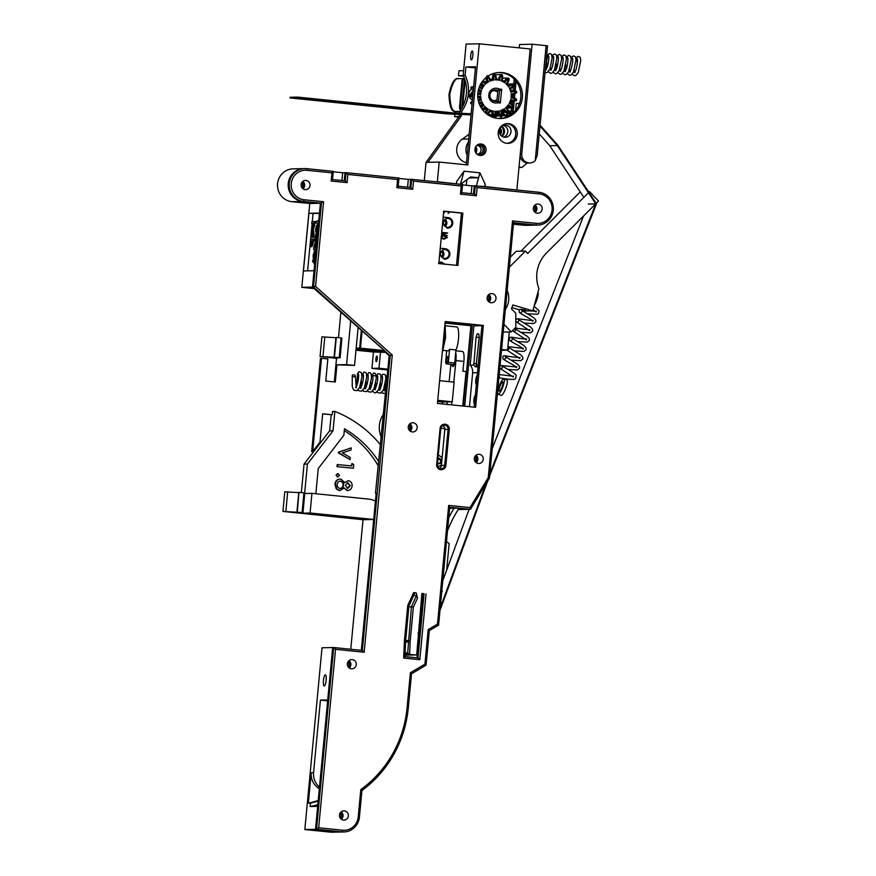 <?xml version="1.0" encoding="UTF-8"?>
<svg xmlns="http://www.w3.org/2000/svg" width="876" height="876" viewBox="0 0 876 876"><rect width="100%" height="100%" fill="white"/><g stroke="black" fill="none" stroke-linecap="round" stroke-linejoin="round"><path stroke-width="1.31" d="M363.025 519.709L282.926 511.431L302.078 512.504L287.843 511.891L300.194 513.226L310.082 512.997L373.702 519.457L363.025 519.709L350.772 649.258M375.913 358.908A2.792 0.657 95.8 0 1 376.866 356.105A2.792 0.657 95.8 0 1 377.249 358.875A2.792 0.657 95.8 0 1 376.297 361.668A2.792 0.657 95.8 0 1 375.913 358.908M476.391 384.356A4.281 1.018 95.8 0 1 476.358 384.356A4.281 1.018 95.8 0 1 475.777 380.118A4.281 1.018 95.8 0 1 477.19 375.837M474.529 404A4.281 1.018 95.8 0 1 474.507 404A4.281 1.018 95.8 0 1 473.916 399.763A4.281 1.018 95.8 0 1 475.339 395.492M326.135 680.378A5.595 1.325 -84.2 0 0 325.368 674.848A5.595 1.325 -84.2 0 0 323.463 680.444A5.595 1.325 -84.2 0 0 324.24 685.974A5.595 1.325 -84.2 0 0 326.135 680.378M335.771 516.369L342.669 516.862L335.771 516.369M473.522 193.881L474.277 185.821L473.522 193.881M319.499 787.097A16.458 15.976 -91.3 0 1 313.575 772.654L320.43 700.121L327.733 699.946L332.683 647.55L315.502 829.298L340.95 831.882A16.458 15.976 -91.3 0 0 342.877 831.959A16.458 15.976 -91.3 0 1 340.95 831.882L315.502 829.298L316.532 829.276L333.701 647.528L362.335 650.441L390.192 355.689L313.509 287.065L321.426 203.232L303.622 201.414A16.458 15.976 -91.3 0 1 289.2 184.42A16.458 15.976 -91.3 0 1 306.709 168.663L333.307 171.368L332.53 179.558L345.254 180.85L346.031 172.66L398.963 178.036L398.186 186.227L410.91 187.519L411.687 179.328L462.583 184.497L461.805 192.687L474.529 193.979L475.307 185.789L538.915 192.26A16.458 15.976 -91.3 0 1 553.336 209.254A16.458 15.976 -91.3 0 1 537.744 225.077L536.725 225.099A16.458 15.976 88.7 0 1 534.809 225.033L513.544 222.865L534.809 225.033A16.458 15.976 88.7 0 0 536.725 225.099L526.049 225.351A16.458 15.976 88.7 0 1 524.133 225.274L513.424 224.179M409.902 187.42L410.669 179.35L409.902 187.42M344.246 180.752L345.013 172.681L344.246 180.752M346.907 490.538L344.301 487.91L339.921 490.615L336.734 488.961L335.409 484.198C335.815 480.858 337.643 479.139 340.884 479.062L344.794 482.676L348.341 480.661C350.98 481.362 352.24 483.136 352.119 485.994C351.703 488.852 350.115 490.363 347.378 490.527L343.83 487.921M339.45 490.626L336.264 488.972L334.939 484.209C335.344 480.869 337.172 479.15 340.414 479.073M344.323 482.687L348.341 480.661M337.698 477.059L336.001 475.12L337.687 473.708M351.287 465.912L351.988 463.437L353.729 464.685L353.389 468.244L337.008 466.645L337.205 464.543L351.747 465.966L351.988 463.437M338.311 452.903L338.377 452.224L351.199 447.888L350.991 450.023L342.352 452.914L350.29 457.491L350.082 459.648L338.311 452.903L338.377 452.224M378.093 465.539A103.664 100.674 88.7 0 0 344.301 430.598M445.238 323.113L470.894 325.719L463.295 406.048M340.479 812.512A9.877 9.592 -91.3 0 1 340.622 818.589M488.14 295.201A9.877 9.592 -91.3 0 1 488.271 301.278M475.35 455.914A9.877 9.592 -91.3 0 1 475.493 461.991M302.132 182.066A9.877 9.592 -91.3 0 1 302.264 188.154M534.338 205.663A9.877 9.592 -91.3 0 1 534.47 211.74M348.363 661.227A9.877 9.592 -91.3 0 1 348.506 667.315M409.289 424.4A9.877 9.592 -91.3 0 1 409.42 430.477M323.572 201.743L315.568 286.375L392.262 354.999L364.164 652.226L335.53 649.313L318.667 827.787L342.516 830.207A14.804 14.377 88.7 0 0 358.229 816.925L360.813 789.605A113.541 110.256 88.7 0 0 407.077 707.83L410.395 672.768L424.937 664.15L428.2 629.603L437.474 624.106L448.687 505.408L469.974 507.576L488.25 477.628L512.515 220.938L536.375 223.358A14.804 14.377 88.7 0 0 552.077 210.076A14.804 14.377 88.7 0 0 539.156 193.881L477.135 187.584L476.358 195.775L460.447 194.154L461.225 185.964L413.516 181.124L412.738 189.304L396.839 187.694L397.605 179.503L347.86 174.455L347.082 182.635L331.183 181.025L331.949 172.835L306.95 170.294A14.804 14.377 88.7 0 0 291.248 183.577A14.804 14.377 88.7 0 0 304.169 199.772L323.572 201.743L320.408 203.254L312.491 287.087L314.035 270.717L303.435 270.958L308.889 213.317L319.477 213.076L320.408 203.254L302.603 201.436A16.458 15.976 88.7 0 1 288.182 184.442A16.458 15.976 88.7 0 1 303.775 168.619A16.458 15.976 88.7 0 0 288.182 184.442A16.458 15.976 88.7 0 0 302.603 201.436L320.408 203.254L309.743 203.495L301.815 287.328L314.155 288.587M337.359 357.78L336.526 358.306L334.303 381.903M322.653 413.91L332.212 414.764L322.675 413.79L320.003 442.062L312.677 451.567L321.492 358.306L327.854 358.952L325.762 381.038L335.311 382.013L336.931 364.832L354.539 365.423L358.087 327.898M350.685 321.273L346.589 364.613L336.931 364.832M340.863 312.48L338.486 337.665M331.194 414.786L329.672 430.85L304.049 464.116L301.355 492.597M380.096 444.34A115.183 111.854 88.7 0 0 334.873 411.435L333.044 430.773L329.672 430.85M334.873 411.435L332.519 411.479L332.212 414.764M319.444 213.47L308.889 213.317M437.748 400.332L452.257 401.799L454.118 382.155L439.61 380.677M452.257 401.799L442.61 402.018L442.424 403.935M481.942 325.664L473.894 325.85L470.182 365.15A9.877 9.592 88.7 0 1 472.668 372.793L469.459 406.683M318.229 800.478A108.602 105.459 -91.3 0 1 308.341 803.161L311.221 772.709A16.458 15.976 88.7 0 0 319.346 788.685M355.974 350.236L373.472 352.01L371.917 368.391L387.827 370M464.696 406.19L472.306 325.686L445.205 322.926M437.639 401.515L442.61 402.018M478.219 364.964L476.183 365.007L479.205 337.161L478.734 333.909L477.157 333.942L476.062 337.238L473.828 365.062L470.182 365.15M320.43 700.121L327.646 700.844M333.044 430.773L307.421 464.039L304.673 493.089M378.498 461.192A103.664 100.674 88.7 0 0 344.476 428.78L343.863 435.273L318.24 468.55L315.853 493.746M340.742 812.216A5.595 5.431 -91.3 0 1 340.895 818.874M488.403 294.905A5.595 5.431 -91.3 0 1 488.556 301.563M475.613 455.619A5.595 5.431 -91.3 0 1 475.767 462.276M302.395 181.77A5.595 5.431 -91.3 0 1 302.548 188.439M534.601 205.367A5.595 5.431 -91.3 0 1 534.754 212.025M348.626 660.931A5.595 5.431 -91.3 0 1 348.779 667.6M409.552 424.104A5.595 5.431 -91.3 0 1 409.705 430.762M303.129 187.344L303.435 184.113M535.335 210.93L535.641 207.7M489.136 300.468L489.443 297.238M410.286 429.678L410.592 426.448M476.347 461.181L476.654 457.951M349.36 666.505L349.666 663.274M341.476 817.79L341.782 814.56M375.421 501.181A16.458 15.976 88.7 0 0 369.19 499.167L311.933 493.352L304.815 493.516M373.702 519.457L361.328 650.331L376.176 493.265L375.465 493.276L389.174 355.711L392.262 354.999M458.148 509.525L470.412 509.317L449.738 507.226L438.591 625.114L429.317 630.611L426.054 665.158L411.512 673.786L408.271 708.005A115.183 111.854 -91.3 0 1 361.941 790.524L359.423 817.1A16.458 15.976 -91.3 0 1 341.969 831.861L316.532 829.276L318.667 827.787M458.444 508.715L469.394 509.339L449.727 507.346L457.381 508.124L449.629 508.299M471.189 193.64L471.923 185.865L462.539 184.913M471.923 185.865L475.307 185.789L477.135 187.584M341.925 180.511L342.658 172.736L333.263 171.784M342.658 172.736L346.031 172.66L347.86 174.455M407.57 187.179L408.315 179.405L398.919 178.452M408.315 179.405L411.687 179.328L413.516 181.124M385.418 352.349L373.472 352.01M380.534 351.856L378.98 368.227L371.917 368.391M378.98 368.227L387.904 369.135M422.56 598.823L421.411 598.702M420.195 623.843L419.046 624.533M311.933 493.352L310.082 512.997M346.589 364.613L354.539 365.423M444.274 225.559A3.132 3.033 88.7 0 0 444.154 220.314M441.329 256.668A3.132 3.033 88.7 0 0 441.208 251.434M335.53 649.313L333.701 647.528L322.018 647.791L304.837 829.539L330.285 832.123A16.458 15.976 88.7 0 0 332.201 832.2L343.896 831.937M318.174 801.113A108.602 105.459 -91.3 0 1 310.465 803.117L310.137 806.544L317.67 806.369L315.502 829.298L304.837 829.539M310.465 803.117L308.341 803.161M470.894 325.719L472.306 325.686M307.421 464.039L304.049 464.116M304.793 168.597L293.099 168.86A16.458 15.976 88.7 0 0 277.506 184.683A16.458 15.976 88.7 0 0 291.927 201.688L309.743 203.495M317.835 804.628A111.887 108.657 -91.3 0 1 310.137 806.544M473.828 365.062L475.482 366.836L477.059 366.803L476.183 365.007M302.986 512.799L304.771 493.111L303.939 492.86L302.078 512.504M282.926 511.431L284.777 491.786L298.902 492.662M297.314 512.022L298.935 492.378L297.074 512.033M299.165 492.378L303.939 492.86M389.174 355.711L385.013 351.988L385.955 351.966L312.491 287.087L301.815 287.328M339.198 357.572L341.06 337.928L341.892 338.18L340.041 357.824L339.198 357.572M337.315 358.295L324.963 356.959L340.041 357.824M340.118 357.868L341.892 338.18M336.526 358.306L320.047 356.499L339.209 357.572M320.047 356.499L321.908 336.844L336.034 337.731M334.435 357.09L336.296 337.435L334.205 357.09M336.296 337.435L341.06 337.928M321.492 358.306L320.474 358.328L311.659 451.589L312.677 451.567M338.848 452.213L351.199 447.888M350.082 459.648L338.782 452.892M353.389 468.244L337.008 466.645M337.479 466.634L337.676 464.532M337.556 477.07L336.472 475.11L338.158 473.697L339.538 475.427L337.37 477.059M337.457 473.697L338.158 473.697M339.811 479.041L340.884 479.062M347.214 488.447L349.82 485.742L347.717 482.775L345.396 485.293L347.684 488.436L350.29 485.731L347.881 482.753M339.592 488.523C341.607 488.381 342.768 487.253 343.085 485.151C343.151 482.972 342.166 481.636 340.14 481.165L340.611 481.154C338.596 481.209 337.468 482.293 337.238 484.406C337.074 486.618 338.016 487.987 340.063 488.512C342.078 488.37 343.239 487.242 343.556 485.14C343.622 482.961 342.636 481.625 340.611 481.154L340.206 481.132M477.157 333.942L478.756 334.106M473.587 363.43L476.599 363.737M476.062 337.238L479.172 337.545M447.526 356.576A3.296 0.777 -84.2 0 0 446.442 359.85A3.296 0.777 -84.2 0 0 446.891 363.124A3.296 0.777 -84.2 0 0 446.935 363.124A3.296 0.777 -84.2 0 0 448.008 359.85A3.296 0.777 -84.2 0 0 447.559 356.576A3.296 0.777 -84.2 0 0 447.526 356.576M456.626 326.934A12.341 2.924 95.8 0 1 456.757 326.934A12.341 2.924 95.8 0 1 458.652 336.274A12.341 2.924 95.8 0 1 455.914 349.94L449.552 349.294A12.341 2.924 95.8 0 1 448.041 350.849A12.341 2.924 95.8 0 1 447.899 350.849A12.341 2.924 95.8 0 1 447.767 350.816M455.914 349.94L454.732 363.036A12.341 2.924 -84.2 0 1 453.078 364.591L446.716 363.945A12.341 2.924 95.8 0 1 445.599 362.653L446.683 350.718M449.552 349.294L448.37 362.39L454.732 363.036M448.37 362.39A12.341 2.924 95.8 0 1 446.716 363.945M454.622 363.244A6.088 1.445 95.8 0 1 453.341 366.409A6.088 1.445 95.8 0 1 452.991 366.551A6.088 1.445 95.8 0 1 452.115 364.493M453.812 382.122L455.925 360.594A9.877 2.343 -84.2 0 0 455.695 352.393M455.838 350.805L462.539 351.484A9.877 2.343 95.8 0 1 462.539 351.484A9.877 2.343 95.8 0 1 463.886 361.405L462.911 371.227L466.098 371.555L462.714 405.993M455.148 358.404A6.088 1.445 95.8 0 1 454.797 362.335M450.855 364.361L449.158 381.651M447.165 401.92L446.924 404.394M444.625 427.816L444.548 428.605M451.578 404.865L451.874 401.81M445.884 465.452A4.774 4.632 -91.3 0 1 440.825 469.733A4.774 4.632 -91.3 0 1 436.664 464.51L440.07 428.495A4.774 4.632 -91.3 0 1 445.128 424.214A4.774 4.632 -91.3 0 1 449.289 429.426L445.884 465.452L444.701 465.364L448.107 429.339A3.789 3.679 88.7 0 0 444.362 425.178A3.789 3.679 88.7 0 0 440.781 428.594L437.376 464.619A3.789 3.679 88.7 0 0 441.121 468.769A3.789 3.679 88.7 0 0 444.701 465.364L441.394 465.43L444.8 429.415A3.789 3.679 88.7 0 0 442.719 425.616M538.203 204.042A4.61 4.479 88.7 0 0 533.298 208.444A4.61 4.479 88.7 0 0 537.864 213.229A4.61 4.479 88.7 0 0 538.203 204.042M305.987 180.445A4.61 4.479 88.7 0 0 301.092 184.858A4.61 4.479 88.7 0 0 305.658 189.643A4.61 4.479 88.7 0 0 310.027 185.208A4.61 4.479 88.7 0 0 305.987 180.445M413.144 422.78A4.61 4.479 88.7 0 0 408.249 427.192A4.61 4.479 88.7 0 0 412.815 431.967A4.61 4.479 88.7 0 0 417.184 427.543A4.61 4.479 88.7 0 0 413.144 422.78M479.216 454.294A4.61 4.479 88.7 0 0 474.31 458.695A4.61 4.479 88.7 0 0 478.887 463.481A4.61 4.479 88.7 0 0 483.256 459.046A4.61 4.479 88.7 0 0 479.216 454.294M352.229 659.606A4.61 4.479 88.7 0 0 347.323 664.019A4.61 4.479 88.7 0 0 351.9 668.804A4.61 4.479 88.7 0 0 352.229 659.606M491.994 293.58A4.61 4.479 88.7 0 0 487.1 297.982A4.61 4.479 88.7 0 0 491.666 302.767A4.61 4.479 88.7 0 0 496.035 298.333A4.61 4.479 88.7 0 0 491.994 293.58M344.345 810.891A4.61 4.479 88.7 0 0 339.439 815.304A4.61 4.479 88.7 0 0 344.016 820.078A4.61 4.479 88.7 0 0 348.385 815.655A4.61 4.479 88.7 0 0 344.345 810.891M439.467 468.408A3.789 3.679 88.7 0 0 441.394 465.43M424.061 593.72L421.904 593.457L416.812 653.704A1.314 1.281 88.7 0 1 415.41 654.952L409.114 654.328L407.668 652.959L411.435 606.652L416.494 595.592L417.502 598.111L416.22 592.877L413.647 592.614L414.95 592.789L408.928 605.94L405.632 640.849L404.953 656.584L417.994 657.909L424.061 593.72L423.031 593.742L416.976 657.81M405.577 642.163L407.11 642.13L407.165 641.068L410.165 641.155L409.596 654.361M406.617 655.149A1.314 1.281 -91.3 0 1 406.311 655.16L405.019 655.029M405.621 641.035L407.165 641.002M456.484 265.34L461.422 213.109L443.738 211.313M423.031 593.742L421.893 593.621M445.183 321.733L481.953 325.467L474.234 407.165M438.799 263.534L457.885 265.483L462.835 213.076L443.749 211.138L438.799 263.534M437.463 403.431L475.624 407.307L483.366 325.434L445.194 321.558L437.463 403.431M417.502 598.111L413.384 607.09L410.165 641.155M426.043 593.873L419.812 659.694L403.672 658.062L404.427 640.728L407.756 605.491L413.647 592.614M537.744 225.077A16.458 15.976 -91.3 0 1 535.827 225.001L513.555 222.745L489.41 478.186L470.412 509.317L469.974 507.576M312.491 287.087L315.568 286.375M481.953 325.467L483.366 325.434M376.165 493.352L375.465 493.276M535.181 212.375A4.61 4.479 88.7 0 0 535.017 204.984M302.976 188.789A4.61 4.479 88.7 0 0 302.811 181.398M410.132 431.123A4.61 4.479 88.7 0 0 409.968 423.732M476.194 462.627A4.61 4.479 88.7 0 0 476.029 455.235M349.206 667.95A4.61 4.479 88.7 0 0 349.042 660.559M488.983 301.913A4.61 4.479 88.7 0 0 488.819 294.522M341.333 819.235A4.61 4.479 88.7 0 0 341.158 811.844M461.422 213.109L462.835 213.076M413.636 595.658L416.494 595.592M416.22 592.877L414.895 592.91M408.862 606.718L413.384 607.09M407.165 641.068L407.22 640.411L405.665 640.444M364.164 652.226L362.335 650.441M360.813 789.605L361.941 790.524M333.307 171.368L331.949 172.835M332.53 179.558L331.183 181.025M410.395 672.768L411.512 673.786M345.254 180.85L347.082 182.635M424.937 664.15L426.054 665.158M428.2 629.603L429.317 630.611M398.963 178.036L397.605 179.503M437.474 624.106L438.591 625.114M398.186 186.227L396.839 187.694M448.687 505.408L449.738 507.226M410.91 187.519L412.738 189.304M488.25 477.628L489.41 478.186M462.583 184.497L461.225 185.964M512.515 220.938L513.555 222.745M461.805 192.687L460.447 194.154M474.529 193.979L476.358 195.775M419.812 659.694L417.994 657.909M403.672 658.062L404.953 656.584M404.427 640.728L405.632 640.849M407.756 605.491L408.928 605.94M446.486 541.587L449.158 543.558L446.64 570.232M438.307 454.863L442.128 457.688M441.438 465.079L437.803 466.777M444.8 428.627L440.836 428.222M421.531 597.421L422.681 597.542M421.608 596.556L422.758 596.665M436.664 464.51L440.267 463.251L437.507 463.305M441.537 463.984L440.267 463.251L440.628 459.374L437.869 459.429M442.019 458.838L440.628 459.374L438.055 457.469M458.608 508.244L458.028 509.854A122.914 119.366 88.7 0 0 447.516 530.746M441.854 590.544A20.893 20.29 88.7 0 0 442.325 591.3L441.756 591.683M454.118 508.2A127.195 123.516 88.7 0 0 448.742 517.782M448.118 218.442A4.446 4.314 88.7 0 0 443.387 222.69A4.446 4.314 88.7 0 0 447.8 227.3A4.446 4.314 88.7 0 0 448.118 218.442M445.172 249.55A4.446 4.314 88.7 0 0 440.442 253.799A4.446 4.314 88.7 0 0 444.855 258.409A4.446 4.314 88.7 0 0 449.07 254.139A4.446 4.314 88.7 0 0 445.172 249.55M444.044 264.213L440.672 262.384M438.92 262.274L441.405 262.066M438.909 262.34L440.519 262.023M444.515 239.093L441.186 238.338M441.438 235.655L443.081 235.381M447.264 235.633L441.493 235.053L447.264 235.633M441.537 234.538L445.764 233.147L441.712 232.742L445.764 233.147M449.837 211.937L448.118 213.405L448.983 211.85M443.442 211.401L444.45 212.737L443.595 212.813M443.19 217.106L448.194 217.62A5.267 5.114 88.7 0 1 447.822 228.121A5.267 5.114 88.7 0 1 447.198 228.099L447.045 228.099A5.267 5.114 88.7 0 0 447.735 228.121M440.245 248.226L445.249 248.729A5.267 5.114 88.7 0 1 449.87 254.171A5.267 5.114 88.7 0 1 444.263 259.208L444.099 259.208A5.267 5.114 88.7 0 0 444.723 259.241A5.267 5.114 88.7 0 0 444.8 259.23M445.205 226.479A4.446 4.314 88.7 0 0 445.041 219.35M442.27 257.599A4.446 4.314 88.7 0 0 442.106 250.459M448.282 213.394L448.983 211.959M441.537 234.593L445.928 233.147M441.745 232.359L447.68 232.961L442.435 234.768L447.428 235.633M441.427 235.71L444.022 235.414L447.417 237.571L443.705 239.06L441.186 238.239M444.439 239.104L443.552 239.06M443.584 238.71L446.563 237.527L443.825 235.775L441.022 236.936L443.738 238.699L446.727 237.516L443.278 235.743M443.738 238.699L444.45 238.732M443.825 235.775L443.201 235.743M441.57 262.066L444.888 264.278M444.198 264.213L441.329 262.417M438.504 263.654L440.748 262.384M471.113 113.738L454.491 113.037L297.61 97.105L290.076 97.269L290.011 97.926L297.544 97.751L297.61 97.105M471.047 114.395L446.913 113.869L290.011 97.926M454.447 113.694L297.544 97.751M508.868 115.982L488.381 115.117M471.003 114.876L446.913 113.869M489.837 473.642L595.779 203.856L557.3 145.547L549.767 145.723L539.233 133.853M557.3 145.547L539.966 126.024M595.779 203.856L588.245 204.031M583.843 197.363L549.767 145.723M492.213 448.589L583.536 216.022M440.223 607.9L485.994 483.793M442.796 580.657L469.098 509.35M418.202 632.592L419.484 631.333M418.115 633.589L419.385 632.341M439.982 610.397L487.713 480.968M489.618 475.953L596.501 203.779L557.804 145.142L540.054 125.148M509.941 115.369L487.341 114.417M471.704 89.155A5.924 5.749 88.7 0 0 472.427 99.809M473.215 91.433A2.957 2.88 88.7 0 0 470.992 93.984M470.74 55.429A4.446 1.051 95.8 0 1 472.252 50.983A4.446 1.051 95.8 0 1 472.865 55.385A4.446 1.051 95.8 0 1 471.354 59.831A4.446 1.051 95.8 0 1 470.74 55.429M502.255 72.588A23.039 22.371 88.7 0 0 499.561 72.478A23.039 22.371 88.7 0 0 477.738 94.63A23.039 22.371 88.7 0 0 497.918 118.435A23.039 22.371 88.7 0 0 500.612 118.534A23.039 22.371 88.7 0 0 522.446 96.382A23.039 22.371 88.7 0 0 502.255 72.588M498.783 72.511A23.039 22.371 -91.3 0 1 500.689 72.62A23.039 22.371 -91.3 0 1 520.891 96.021A23.039 22.371 -91.3 0 1 499.824 118.545M508.671 123.658A9.877 9.592 88.7 0 0 498.159 133.108A9.877 9.592 88.7 0 0 507.96 143.357A9.877 9.592 88.7 0 0 517.322 133.864A9.877 9.592 88.7 0 0 508.671 123.658M506.733 123.658A9.877 9.592 -91.3 0 1 507.182 143.335M481.055 143.993A5.76 5.595 88.7 0 0 474.923 149.511A5.76 5.595 88.7 0 0 480.639 155.49A5.76 5.595 88.7 0 0 486.103 149.949A5.76 5.595 88.7 0 0 481.055 143.993M459.21 184.157L437.343 181.715L439.204 162.06L467.828 164.973L479.281 43.8L466.098 44.096L463.163 75.216A34.558 33.562 -91.3 0 1 459.758 111.241L459.561 113.245M435.536 181.759L437.343 181.715M476.358 185.898L479.938 172.813L485.26 184.376L485.063 186.555L515.066 189.829M485.063 186.555L478.679 186.139M439.204 162.06L426.021 162.367L424.291 180.609M426.021 162.367L459.287 116.147L459.451 114.395M466.306 185.296L466.831 179.7M469.229 177.959L478.592 177.751L470.631 176.941L460.524 184.288M456.429 183.653L456.637 181.474L464.028 171.203L479.938 172.813M464.028 171.203L460.458 184.288M466.284 164.819L475.548 66.762L465.89 66.981L465.123 75.172A34.558 33.562 -91.3 0 1 461.718 111.186L461.51 113.332M461.4 114.471L461.247 116.103L459.287 116.147M461.718 111.186L459.758 111.241M465.123 75.172L463.163 75.216M427.981 162.323L461.247 116.103M510.828 114.8L511.475 107.945M511.847 104.102L512.121 101.189M512.493 97.181L512.745 94.597M513.106 90.688L513.544 86.078M513.741 84.063L514.201 79.136M465.89 66.981L475.438 67.945M516.873 189.796L530.177 48.968L479.281 43.8M515.526 80.592L514.562 90.786M514.234 94.159L513.916 97.597M513.577 101.156L513.15 105.624M512.942 107.912L512.394 113.628M458.63 117.056L454.622 116.65L459.002 116.552M454.962 113.059L455.082 111.734L459.714 111.635M454.852 114.198L454.622 116.65M463.59 70.693L458.958 70.803L458.487 75.708L463.338 75.599M458.487 75.708L463.623 76.234M479.862 155.446A5.76 5.595 88.7 0 0 479.599 144.047M485.26 184.376L484.669 186.566M458.487 78.731C454.808 77.416 451.644 82.607 448.983 94.301C449.41 106.303 451.545 112.029 455.389 111.482L457.392 111.69M459.265 78.709C455.597 77.406 452.432 82.585 449.771 94.279C450.187 106.281 452.323 112.008 456.177 111.46C452.323 112.008 450.187 106.281 449.771 94.279C452.432 82.585 455.597 77.406 459.265 78.709L458.006 78.709M459.736 111.383L455.389 111.482M462.2 87.052L460.864 101.167M473.084 92.79A1.643 1.599 88.7 0 0 471.036 93.962M473.04 93.327A1.643 1.599 88.7 0 0 472.164 92.768M461.904 107.945A3.296 3.197 -91.3 0 1 461.871 107.08L462.386 107.069M465.178 80.548A3.296 3.197 88.7 0 0 465.134 80.855L462.714 106.445M465.134 80.855L464.346 80.877A3.296 3.197 -91.3 0 1 464.838 79.431M464.455 78.325A3.296 3.197 88.7 0 0 462.78 80.91L460.305 107.113A3.296 3.197 88.7 0 0 460.973 109.467M462.78 80.91L461.991 80.931A3.296 3.197 -91.3 0 1 464.368 78.073M460.645 109.971A3.296 3.197 -91.3 0 1 459.517 107.135L460.305 107.113M461.991 80.931L459.517 107.135M464.346 80.877L461.871 107.08M471.912 92.867A8.223 7.994 88.7 0 0 472.722 93.546M471.463 93.184A8.223 7.994 88.7 0 0 472.065 93.666M492.914 100.39A4.938 4.796 88.7 0 0 497.042 99.623L497.732 92.308A4.938 4.796 88.7 0 0 491.666 91.454M476.128 153.289A4.446 4.314 88.7 0 0 483.059 149.938A4.446 4.314 88.7 0 0 475.964 146.369M505.671 125.137A6.088 5.913 88.7 0 0 499.2 130.962A6.088 5.913 88.7 0 0 505.244 137.28A6.088 5.913 88.7 0 0 511.015 131.422A6.088 5.913 88.7 0 0 505.671 125.137M475.734 146.73A5.267 5.114 -91.3 0 1 475.876 152.95M546.109 45.64L547.555 45.848L537.174 155.556L535.236 160.669L546.109 45.64L532.115 44.227L521.746 153.935A8.223 7.994 88.7 0 0 535.236 160.669M519.588 103.324L516.26 103.401L515.603 110.453M532.115 44.227L519.556 44.512L519.238 47.862M516.084 81.304L515.176 90.918M514.891 93.852L514.519 97.871M514.212 101.112L513.686 106.587M513.61 107.398L513.084 113.048M518.975 167.458L522.041 167.393L527.275 162.969A8.223 7.994 -91.3 0 1 520.103 155.589M500.032 128.049A4.446 4.314 -91.3 0 1 500.185 134.565M499.539 129.122A4.446 4.314 -91.3 0 1 499.638 133.513M466.47 162.772A13.162 12.779 -91.3 0 1 462.254 139.109L469.175 134.236M468.441 141.967A13.162 12.779 88.7 0 0 467.171 155.348M519.019 167.086L522.041 167.393M498.751 118.501A13.162 12.779 -91.3 0 1 501.587 118.107L503.24 118.074M503.361 125.377A6.088 5.913 -91.3 0 1 503.623 137.083M519.446 103.729L516.26 103.401M477.65 145.471A4.446 4.314 -91.3 0 1 477.847 154.11M475.35 151.931A4.446 4.314 88.7 0 0 475.252 147.77M501.269 126.56A6.088 5.913 -91.3 0 1 501.477 135.999M501.729 126.188A6.088 5.913 -91.3 0 1 501.959 136.349M509.46 115.347A6.844 6.647 88.7 0 0 509.832 112.051L509.832 112.051A6.844 6.647 88.7 0 0 507.522 115.271M507.324 115.917A6.844 6.647 88.7 0 0 507.204 116.552A15.713 15.253 88.7 0 0 504.543 115.796M503.218 115.084A6.844 6.647 88.7 0 0 502.704 110.683M502.266 110.88A6.844 6.647 88.7 0 0 501.86 111.876M499.594 115.731A15.713 15.253 88.7 0 0 497.513 116.212A6.844 6.647 88.7 0 0 497.415 115.501M497.261 114.833A6.844 6.647 88.7 0 0 495.936 112.303M495.531 115.424A6.844 6.647 88.7 0 0 496.188 116.683A15.713 15.253 88.7 0 0 494.152 117.712M490.44 116.278A6.844 6.647 88.7 0 0 488.808 115.38M487.822 114.263L488.26 114.252A7.829 7.61 -91.3 0 1 488.961 114.482M488.041 114.449A21.889 21.254 -91.3 0 1 488.26 114.252L488.709 115.347M508.518 111.679A7.829 7.61 -91.3 0 1 509.482 110.934L508.354 110.967M510.456 111.372L509.832 112.051L509.482 110.934A21.889 21.254 -91.3 0 1 510.456 111.372A7.829 7.61 -91.3 0 1 510.303 115.139M506.284 115.216A7.829 7.61 -91.3 0 1 507.138 113.332M503.361 110.332A7.829 7.61 -91.3 0 1 504.007 114.756A16.699 16.217 -91.3 0 1 506.043 115.205M490.363 115.205A7.829 7.61 -91.3 0 1 492.389 117.121M496.878 112.259A7.829 7.61 -91.3 0 1 498.028 114.865M494.59 116.223L496.188 116.683M498.05 114.986L497.513 116.212M504.007 114.756L503.087 115.61M506.273 115.271L507.204 116.552M501.335 115.008A6.844 6.647 88.7 0 0 500.546 110.584A15.713 15.253 88.7 0 0 504.357 108.712A6.844 6.647 88.7 0 0 507.905 112.489A6.844 6.647 88.7 0 0 505.485 107.858A15.713 15.253 88.7 0 0 508.376 104.704A6.844 6.647 88.7 0 0 513.007 106.905A6.844 6.647 88.7 0 0 509.142 103.488A15.713 15.253 88.7 0 0 510.73 99.459A6.844 6.647 88.7 0 0 515.811 99.798A6.844 6.647 88.7 0 0 511.004 98.046A15.713 15.253 88.7 0 0 511.069 93.699A6.844 6.647 88.7 0 0 515.931 92.122A20.893 20.29 88.7 0 0 515.931 92.111A6.844 6.647 88.7 0 0 510.839 92.276A15.713 15.253 88.7 0 0 509.372 88.191A6.844 6.647 88.7 0 0 513.347 84.906A6.844 6.647 88.7 0 0 508.649 86.954A15.713 15.253 88.7 0 0 505.857 83.691A6.844 6.647 88.7 0 0 508.419 79.147A6.844 6.647 88.7 0 0 504.751 82.793A15.713 15.253 88.7 0 0 501.006 80.789A6.844 6.647 88.7 0 0 501.795 75.61A6.844 6.647 88.7 0 0 499.659 80.373A15.713 15.253 88.7 0 0 495.466 79.902A6.844 6.647 88.7 0 0 494.382 74.767A20.893 20.29 88.7 0 0 494.371 74.767A6.844 6.647 88.7 0 0 494.064 80.012A15.713 15.253 88.7 0 0 489.98 81.129A6.844 6.647 88.7 0 0 487.176 76.738A6.844 6.647 88.7 0 0 488.72 81.753A15.713 15.253 88.7 0 0 485.315 84.304A6.844 6.647 88.7 0 0 482.227 81.621M492.586 73.803L494.601 73.748A7.829 7.61 -91.3 0 1 496.287 78.928A16.699 16.217 -91.3 0 1 498.586 79.179L499.659 80.373M490.177 79.267L492.63 79.212A7.829 7.61 -91.3 0 1 493.538 73.836L492.411 73.858M487.855 76.212A7.829 7.61 -91.3 0 1 490.396 79.826A16.699 16.217 -91.3 0 1 492.63 79.212L494.064 80.012M486.793 114.022A6.844 6.647 88.7 0 0 489.542 109.861A15.713 15.253 88.7 0 0 493.582 111.121A6.844 6.647 88.7 0 0 493.232 114.668M493.374 115.325A6.844 6.647 88.7 0 0 493.735 116.377L492.87 117.296A7.829 7.61 -91.3 0 1 492.137 115.282M492.027 114.614A7.829 7.61 -91.3 0 1 492.126 111.898A16.699 16.217 -91.3 0 1 489.914 111.197A7.829 7.61 -91.3 0 1 487.636 114.427M486.837 76.551L487.165 76.738A20.893 20.29 88.7 0 0 487.165 76.738L487.001 75.621M483.793 81.523L487.089 81.446A7.829 7.61 -91.3 0 1 485.961 77.636M482.775 80.899A7.829 7.61 -91.3 0 1 485.216 82.848A16.699 16.217 -91.3 0 1 487.089 81.446L488.72 81.753M481.986 109.029A6.844 6.647 88.7 0 0 484.965 106.522A15.713 15.253 88.7 0 0 488.293 109.193A6.844 6.647 88.7 0 0 486.585 113.858M478.57 89.166A6.844 6.647 88.7 0 0 481.537 90.348A15.713 15.253 88.7 0 0 480.705 94.608A6.844 6.647 88.7 0 0 477.738 94.466M478.504 93.382L477.814 93.393A7.829 7.61 -91.3 0 1 479.61 93.436L480.705 94.608M498.586 79.179A7.829 7.61 -91.3 0 1 501.324 74.515A21.889 21.254 -91.3 0 1 502.342 74.832A7.829 7.61 -91.3 0 1 502.101 80.274A16.699 16.217 -91.3 0 1 504.16 81.38A7.829 7.61 -91.3 0 1 508.343 78.041A21.889 21.254 -91.3 0 1 509.186 78.72A7.829 7.61 -91.3 0 1 507.051 83.702A16.699 16.217 -91.3 0 1 508.584 85.498A7.829 7.61 -91.3 0 1 513.664 83.943A21.889 21.254 -91.3 0 1 514.201 84.884A7.829 7.61 -91.3 0 1 510.467 88.739A16.699 16.217 -91.3 0 1 511.266 90.984A7.829 7.61 -91.3 0 1 516.544 91.422A21.889 21.254 -91.3 0 1 516.731 92.495A7.829 7.61 -91.3 0 1 511.88 94.707A16.699 16.217 -91.3 0 1 511.847 97.083A7.829 7.61 -91.3 0 1 516.621 99.459A21.889 21.254 -91.3 0 1 516.413 100.532A7.829 7.61 -91.3 0 1 511.113 100.784A16.699 16.217 -91.3 0 1 510.248 102.996A7.829 7.61 -91.3 0 1 513.862 106.981A21.889 21.254 -91.3 0 1 513.292 107.901A7.829 7.61 -91.3 0 1 508.266 106.171A16.699 16.217 -91.3 0 1 506.678 107.901A7.829 7.61 -91.3 0 1 508.66 112.971A21.889 21.254 -91.3 0 1 507.795 113.617A7.829 7.61 -91.3 0 1 503.722 110.124A16.699 16.217 -91.3 0 1 501.63 111.153A7.829 7.61 -91.3 0 1 502.068 115.041M499.057 114.909A7.829 7.61 -91.3 0 1 498.083 112.128A16.699 16.217 -91.3 0 1 495.772 112.303A7.829 7.61 -91.3 0 1 495.389 114.756M495.148 115.402A7.829 7.61 -91.3 0 1 493.922 117.417L493.243 117.428M501.959 115.687A7.829 7.61 -91.3 0 1 501.696 116.607A21.889 21.254 -91.3 0 1 500.667 116.891A7.829 7.61 -91.3 0 1 499.495 115.588M509.186 78.72L508.419 79.147A20.893 20.29 88.7 0 0 508.409 79.147L508.343 78.041L503.317 78.161A7.829 7.61 88.7 0 0 502.616 78.424M492.849 117.296L492.87 117.296A21.889 21.254 -91.3 0 0 493.922 117.417L493.735 116.377A6.844 6.647 88.7 0 0 494.338 115.369M506.963 113.628L507.795 113.617L507.905 112.489L508.66 112.971M506.689 107.901A7.829 7.61 88.7 0 0 508.266 108.022L513.128 107.901M472.317 100.926A7.829 7.61 88.7 0 0 470.554 102.766L472.153 102.722M470.554 102.766A21.889 21.254 88.7 0 0 470.927 103.784A7.829 7.61 88.7 0 0 472.033 103.992M472.055 103.762L470.927 103.784M473.018 93.513A7.829 7.61 88.7 0 0 469.437 94.805L472.909 94.718M469.437 94.805A21.889 21.254 88.7 0 0 469.416 95.9A7.829 7.61 88.7 0 0 472.668 97.258M472.799 95.823L469.416 95.9M493.538 73.836A21.889 21.254 -91.3 0 1 494.601 73.748L494.382 74.767L493.538 73.836M473.653 86.757L472.657 86.779A7.829 7.61 88.7 0 0 471.178 86.965L473.642 86.91M471.178 86.965A21.889 21.254 88.7 0 0 470.784 87.983A7.829 7.61 88.7 0 0 473.314 90.447M473.544 87.918L470.784 87.983M501.74 89.33L500.295 103.029L497.743 102.766A7.402 7.194 -91.3 0 1 488.775 94.794A7.402 7.194 -91.3 0 1 499.2 89.013L501.74 89.33L499.583 90.776L498.313 90.622A5.76 5.595 88.7 0 0 489.947 95.736A5.76 5.595 88.7 0 0 497.207 101.112L498.477 101.244L499.583 90.776L495.411 90.874M514.201 84.884L513.347 84.906L513.664 83.943M502.342 74.832L501.795 75.61A20.893 20.29 88.7 0 0 501.784 75.61L501.324 74.515L496.298 74.624A7.829 7.61 88.7 0 0 495.553 75.325M481.625 82.486A6.844 6.647 88.7 0 0 484.351 85.355A15.713 15.253 88.7 0 0 482.074 89.013A6.844 6.647 88.7 0 0 479.03 87.72M477.727 96.108A6.844 6.647 88.7 0 0 480.683 96.053A15.713 15.253 88.7 0 0 481.384 100.346A6.844 6.647 88.7 0 0 478.46 101.375M478.898 102.875A6.844 6.647 88.7 0 0 481.877 101.704A15.713 15.253 88.7 0 0 484.045 105.438A6.844 6.647 88.7 0 0 481.329 108.033M494.622 114.723A6.844 6.647 88.7 0 0 494.984 111.285A15.713 15.253 88.7 0 0 499.189 110.956A6.844 6.647 88.7 0 0 500.481 114.975M501.696 116.607L501.171 115.796L500.667 116.891M513.862 106.981L513.018 106.905A20.893 20.29 88.7 0 0 513.018 106.905L513.292 107.901M516.621 99.459L515.822 99.787A20.893 20.29 88.7 0 0 515.822 99.787L516.413 100.532M478.121 91.148L480.07 91.104A7.829 7.61 -91.3 0 1 478.285 90.305M479.61 93.436A16.699 16.217 -91.3 0 1 480.07 91.104L481.537 90.348M479.358 86.823A7.829 7.61 -91.3 0 1 481.45 87.6A16.699 16.217 -91.3 0 1 482.698 85.596A7.829 7.61 -91.3 0 1 480.913 83.614M479.851 85.662L484.351 85.355M489.585 111.953L493.582 111.121M482.917 109.544L486.651 109.456A16.699 16.217 -91.3 0 1 484.833 107.989A7.829 7.61 -91.3 0 1 482.523 109.752M485.435 112.894A7.829 7.61 -91.3 0 1 486.651 109.456L488.293 109.193M478.077 99.601L479.938 99.568A16.699 16.217 -91.3 0 1 479.555 97.214A7.829 7.61 -91.3 0 1 477.781 97.159M478.208 100.258A7.829 7.61 -91.3 0 1 479.938 99.568L481.384 100.346M479.818 105.219L482.402 105.153A16.699 16.217 -91.3 0 1 481.22 103.105A7.829 7.61 -91.3 0 1 479.227 103.795M480.661 106.916A7.829 7.61 -91.3 0 1 482.402 105.153L484.045 105.438M512.986 83.932L507.96 84.041A7.829 7.61 88.7 0 0 507.401 84.074M494.119 101.178L497.207 101.112L497.743 102.766M494.327 90.71L498.313 90.622L499.2 89.013M480.683 96.053L479.555 97.214M481.877 101.704L481.22 103.105M481.45 87.6L482.074 89.013M484.965 106.522L484.833 107.989M485.216 82.848L485.315 84.304M489.542 109.861L489.914 111.197M490.396 79.826L489.98 81.129M494.984 111.285L496.068 112.303M496.287 78.928L495.466 79.902M499.189 110.956L498.083 112.128M500.546 110.584L501.63 111.153M502.101 80.274L501.006 80.789M504.357 108.712L503.722 110.124M504.16 81.38L504.751 82.793M505.485 107.858L506.678 107.901M507.051 83.702L505.857 83.691M508.376 104.704L508.266 106.171M508.584 85.498L508.649 86.954M509.142 103.488L510.248 102.996M510.467 88.739L509.372 88.191M510.73 99.459L511.113 100.784M511.266 90.984L510.839 92.276M516.544 91.422L515.931 92.111M516.731 92.495L515.931 92.122M511.004 98.046L511.847 97.083M511.88 94.707L511.069 93.699M500.295 103.029L498.477 101.244M489.947 95.593L490.056 94.477M492.991 100.74L492.082 99.864M492.443 90.808L494.163 90.031M575.97 60.477A1.643 1.095 18.4 0 0 577.448 61.583M511.923 307.629L519.534 309.863M503.952 324.35L511.321 331.905L515.833 327.252L515.789 313.29L511.42 308.801A24.681 23.97 88.7 0 0 512.821 304.968L532.805 310.838L523.541 311.046M510.303 257.183L516.205 251.292L525.458 251.084L509.361 267.158M511.321 331.905L503.218 332.092M532.805 310.838L538.915 288.686A32.905 31.963 -91.3 0 1 546.405 253.098L595.713 203.856M596.217 203.352L598.494 201.075L589.592 191.625L588.497 191.647M580.251 191.91L520.902 251.182M525.458 251.084L527.691 253.449L588.453 192.764M588.924 192.293L589.592 191.625M507.171 290.339A19.579 19.02 -91.3 0 1 505.364 309.414M383.677 413.877A23.039 22.371 88.7 0 0 381.443 437.485M352.251 375.673A1.643 0.964 -164 0 1 352.251 375.443A1.643 0.964 -164 0 1 353.827 374.84A1.643 0.964 -164 0 1 355.437 375.99A1.643 0.964 -164 0 1 355.437 376.22A1.643 0.964 -164 0 1 353.86 376.833A1.643 0.964 -164 0 1 352.251 375.673M499.112 375.541A1.643 1.599 -91.3 0 1 498.926 377.556M534.283 305.483A8.223 1.829 -69.5 0 0 537.535 297.676A8.223 1.829 -69.5 0 0 537.897 292.343M499.375 391.178A4.938 1.095 -69.5 0 0 502.112 386.721A4.938 1.095 -69.5 0 0 502.736 381.925A4.938 1.095 -69.5 0 0 502.638 381.903A4.938 1.095 -69.5 0 0 499.9 386.36A4.938 1.095 -69.5 0 0 499.276 391.167A4.938 1.095 -69.5 0 0 499.375 391.178M503.722 378.815A8.223 1.829 -69.5 0 0 499.167 386.25A8.223 1.829 -69.5 0 0 498.126 394.255A8.223 1.829 -69.5 0 0 498.28 394.277A8.223 1.829 -69.5 0 0 502.846 386.842A8.223 1.829 -69.5 0 0 503.886 378.837A8.223 1.829 -69.5 0 0 503.722 378.815M500.984 395.284A8.223 1.829 -69.5 0 0 501.127 395.372A8.223 1.829 -69.5 0 0 501.291 395.405A8.223 1.829 -69.5 0 0 505.846 387.969A8.223 1.829 -69.5 0 0 506.897 379.965L503.886 378.837M501.576 349.524L507.543 350.126L501.499 350.269M507.543 350.126L509.263 331.96M313.29 239.148L311.035 246.616L310.881 239.203L314.243 239.247L311.933 246.714M313.717 261.88L312.568 261.793L312.732 260.03L315.042 260.052M315.207 258.278L313.608 258.748L314.145 253.087L313.247 258.256L313.17 255.08L314.407 251.313L314.955 254.96L313.608 258.748M314.473 251.324L315.809 251.97M316.871 240.648L315.272 241.108L315.809 235.447L314.911 240.626L314.834 237.451L316.072 233.684L317.473 234.33M317.583 223.084L316.236 222.997L316.4 221.234L318.765 220.621M313.039 213.613L312.283 221.573M312.108 223.391L307.618 270.859M317.703 231.954L316.094 232.425L316.63 226.764L315.732 231.932L315.656 228.756L316.893 224.99L318.295 225.647M316.006 249.89L313.696 249.824L314.046 245.838L315.261 242.378L316.652 242.981M314.265 221.529L315.218 221.628L313.652 229.085L312.666 228.986L312.568 223.336L311.746 223.347L311.911 221.584L314.265 221.529L312.699 228.986L313.652 229.085M311.714 234.122L311.374 237.308L311.319 234.166L312.579 230.246L313.564 230.344L314.057 234.275L313.367 237.506L312.414 237.407L312.425 232.009L311.714 234.122L312.633 234.834M312.743 233.607L312.677 234.22M312.404 237.122L311.374 237.308M317.473 224.223L318.163 224.3L318.163 223.073L317.473 224.223L317.594 222.964L316.236 222.997M318.185 220.566L318.711 221.256M318.119 221.19L318.678 221.562M316.893 224.99L317.451 228.636L316.094 232.425M316.948 226.873L316.597 230.651L316.948 226.873M316.17 232.425L317.134 232.523M317.451 228.636L318.01 228.691M316.072 233.684L316.63 237.33L315.272 241.108M316.126 235.567L315.776 239.345L316.126 235.567M315.349 241.119L316.313 241.218M316.63 237.33L317.189 237.385M315.261 242.378L315.382 248.028L316.181 248.007M316.017 249.769L313.696 249.824M315.404 246.123L315.097 244.141L314.407 246.156L314.714 248.171L315.404 246.123M315.831 245.751L316.389 245.806M315.437 245.663L315.327 246.736M314.407 246.156L315.36 246.255M314.462 253.197L314.101 256.986L314.462 253.197M313.685 258.748L314.637 258.847M314.955 254.96L315.513 255.015M314.451 259.986L314.09 263.764L313.597 261.815M313.269 261.771L312.568 261.793M313.86 262.723L313.531 261.782M314.09 263.764L314.681 263.829M314.199 263.052L314.758 263.107M314.101 261.508L314.9 261.585M314.309 261.497L314.9 261.563M313.553 225.209L313.258 223.194L312.557 225.231L312.874 227.223L313.553 225.209M314.101 223.292L315.053 223.391M311.746 223.347L312.546 223.435M313.915 225.581L314.867 225.669M313.904 223.303L314.856 223.402M313.586 224.716L313.477 225.8M312.557 225.231L313.509 225.329M312.579 230.246L313.093 234.177L314.057 234.275M313.093 234.177L312.414 237.407M311.725 235.94L312.36 235.994M311.035 246.616L311.955 246.714L311.035 246.616M311.889 242.838L311.582 240.823L311.199 244.853L311.889 242.838M313.126 240.911L314.079 241.009M312.25 243.21L313.203 243.309M312.228 240.933L313.181 241.031M311.922 242.356L311.812 243.429M310.892 242.86L311.845 242.959M536.375 223.358L535.827 225.001L524.133 225.274M313.575 772.654L311.221 772.709M304.169 199.772L303.622 201.414L291.927 201.688M477.497 372.683L472.668 372.793M342.516 830.207L341.969 831.861L330.285 832.123M304.771 493.111L302.91 512.767M287.689 491.874L285.828 511.529M298.771 492.651L296.909 512.296M324.81 336.942L322.959 356.587M335.891 337.72L334.041 357.364M442.763 347.312A19.743 4.676 -84.2 0 0 444.318 337.49A19.743 4.676 -84.2 0 0 444.614 327.701M362.106 330.635L360.452 348.155L384.411 350.586M361.372 329.967L359.664 348.09L360.452 348.155L360.233 348.812L385.265 351.353M356.039 349.513L379.33 351.878L356.039 349.513M356.171 348.166L359.664 348.09A0.657 0.635 88.7 0 0 360.233 348.812L356.094 348.9M455.925 360.594L463.886 361.405M405.106 653.014L407.668 652.959M409.114 654.328L405.04 654.416M406.311 655.16L415.41 654.952M444.8 429.415L449.289 429.426M440.07 428.495L440.781 428.594M358.229 816.925L359.423 817.1M306.709 168.663L306.95 170.294M407.077 707.83L408.271 708.005M539.156 193.881L538.915 192.26M521.746 153.935L520.256 153.968M462.254 139.109L468.726 138.966M445.107 322.521L445.566 337.654L442.238 352.864M445.654 325.806L456.757 326.934M443.157 350.367L447.899 350.849M406.464 655.16L415.563 654.963M463.295 78.588L458.783 78.698M494.086 90.71L493.232 90.732M494.316 100.576L492.958 100.609M529.881 162.969L527.199 163.024M477.781 97.269L479.041 97.247M508.19 108.022L513.216 107.901M510.971 101.211L513.599 101.156M511.201 90.732L513.161 90.688M575.981 59.864L577.065 57.071L578.346 56.349L580.219 57.345L580.744 60.663L578.215 72.631L575.893 75.435L574.437 75.752L572.116 74.175M571.207 59.393L572.28 56.601L573.605 55.867L575.455 56.885L575.981 60.028L573.441 72.16L571.119 74.953L569.663 75.27L567.341 73.694M566.071 69.445L565.819 64.923M566.433 58.911L567.528 56.108L568.809 55.385L570.67 56.382L571.207 59.743L568.633 71.744L566.334 74.471L564.921 74.788L562.567 73.212M561.615 58.648L562.742 55.637L564.056 54.892L565.918 55.922L566.433 59.075L563.892 71.208L561.571 73.978L560.158 74.307L557.793 72.719M556.523 68.47L556.282 63.674M556.84 58.166L557.979 55.133L559.271 54.411L561.133 55.418L561.658 58.878L559.129 70.693L556.808 73.496L555.351 73.814L553.03 72.237M552.077 57.685L553.194 54.662L554.519 53.929L556.37 54.947L556.895 58.123L554.344 70.244L552.033 73.015L550.621 73.332L548.256 71.755M546.985 67.507L546.744 62.7M547.303 57.192L548.42 54.192L549.734 53.436L551.595 54.454L552.121 57.969L549.964 68.876L547.248 72.533L545.014 72.653M546.788 53.907L547.347 57.487L545.496 67.616M545.551 67.189L546.098 69.215M546.383 69.675L545.737 69.62L546.613 68.339C547.938 66.685 549.296 57.652 548.705 55.987L548.836 56.206M550.358 67.846L550.982 69.927M551.146 70.168L550.511 70.102L551.387 68.821C552.723 67.102 554.07 58.09 553.479 56.48L553.599 56.688M555.132 68.328L555.756 70.408M555.921 70.649L555.285 70.584L556.172 69.27C557.585 67.31 558.822 58.396 558.242 56.962L558.373 57.17M559.895 68.81L560.421 70.671M560.695 71.131L560.049 71.066L560.925 69.806C562.206 68.262 563.618 59.185 563.016 57.444L563.148 57.663M564.67 69.303L565.184 71.153M565.458 71.613L564.823 71.558L565.71 70.266C567.068 68.47 568.371 59.491 567.79 57.925L567.922 58.145M569.444 69.784L569.958 71.646M570.232 72.106L569.597 72.04L570.506 70.693C572.444 64.561 573.134 60.466 572.565 58.418L572.685 58.626M574.218 70.266L574.733 72.128M575.006 72.588L574.371 72.522L575.236 71.252C576.539 69.664 577.93 60.608 577.328 58.9L577.459 59.108M352.251 375.443L352.251 386.338L352.984 388.758L354.134 390.324L357.069 390.641L359.576 387.51L361.93 376.866L361.449 372.585L358.963 371.72L357.583 373.592L356.817 385.615M357.824 389.382L358.853 390.773L361.788 391.156L364.35 387.991L366.705 377.271L366.496 373.833L365.599 372.355L363.868 372.147L361.908 375.782M361.35 381.29L361.591 386.097M362.598 389.864L363.649 391.276L366.54 391.649L369.168 388.353L371.446 378.257L371.293 374.424L370.132 372.694L368.555 372.672L366.683 376.264M366.124 381.783L366.365 386.579M367.373 390.357L368.435 391.769L371.369 392.109L373.953 388.813L376.209 378.76L376.078 374.972L374.928 373.198L373.483 373.088L371.501 376.527M370.887 382.264L371.128 387.072M372.136 390.838L374.742 392.886L376.198 392.558L378.651 389.47L381.005 378.958L380.83 375.333L380.129 373.986L377.808 373.8L376.275 377.009M375.662 382.746L375.903 387.553M376.91 391.32L377.95 392.722L380.775 393.138L383.447 389.886L385.79 379.001L385.582 375.738L384.903 374.479L382.582 374.282L381.038 377.49M380.436 383.228L380.677 388.035M381.684 391.802L382.724 393.204L385.593 393.609M387.378 374.753L385.769 378.213M385.199 383.732L385.44 388.517M386.338 385.736L384.192 390.63L384.838 390.685M384.673 390.444L384.049 388.375M382.527 376.735L382.396 376.516C382.779 379.735 382.122 383.787 380.403 388.659L379.428 390.149L380.064 390.203M379.899 389.962L379.275 387.893M377.753 376.242L377.622 376.034C377.961 379.593 377.293 383.633 375.629 388.178L374.654 389.656L375.289 389.721M375.125 389.481L374.501 387.4M375.125 375.793L372.847 375.541C373.285 378.41 372.639 382.429 370.898 387.619L369.88 389.174L370.526 389.24M370.362 388.999L369.738 386.918M368.205 375.278L368.073 375.059C368.478 378.169 367.821 382.21 366.102 387.181L365.106 388.692L365.752 388.747M365.588 388.506L364.964 386.436M363.441 374.797L363.31 374.578C363.704 377.775 363.036 381.826 361.328 386.71L360.343 388.21L360.978 388.265M360.813 388.024L360.156 385.779M358.667 374.304L358.536 374.096C358.864 377.676 358.207 381.695 356.587 386.163L355.568 387.718L356.204 387.783L355.437 376.22M499.21 374.512L512.526 376.198M501.313 368.391C502.287 368.084 502.572 367.285 502.167 366.004L505.288 367.843C512.898 372.158 516.533 374.753 516.183 375.618L515.603 378.574C515.581 379.001 513.785 380.151 504.291 378.618L498.05 377.665M515.789 366.913L500.065 365.456M499.802 368.216L513.226 376.987L513.555 376.023M504.576 359.116C505.551 358.81 505.835 358.01 505.43 356.718L517.541 364.153L519.446 366.343L519.599 368.259L517.387 369.968L508.124 369.442M519.052 357.638L509.35 356.543C501.609 354.9 502.988 356.171 502.933 358.788C505.003 360.737 514.256 364.985 515.986 367.11L516.49 367.712L516.818 366.748M507.839 349.831C508.825 349.524 509.109 348.736 508.704 347.444L520.804 354.879L522.709 357.058L522.873 358.985L520.651 360.682L511.387 360.156M522.315 348.363L507.883 346.589M506.897 350.137L519.753 358.426L520.081 357.474M511.102 340.556C512.088 340.249 512.372 339.45 511.967 338.169L524.067 345.604L525.983 347.783L526.137 349.71L523.914 351.407L514.661 350.882M525.578 339.078L515.876 337.983C508.135 336.34 509.514 337.61 509.471 340.227C511.54 342.188 520.782 346.436 522.512 348.549L523.016 349.152L523.355 348.188M514.376 331.281C515.351 330.975 515.635 330.175 515.23 328.883L527.341 336.318L529.246 338.508L529.4 340.425L527.177 342.133L517.924 341.607M528.841 329.803L515.033 328.073M512.537 330.657L526.279 339.877L526.618 338.913M517.639 321.996C518.614 321.7 518.899 320.901 518.493 319.609L530.604 327.044L532.509 329.223L532.663 331.15L530.44 332.858L521.187 332.322M532.104 320.528L517.672 318.755L515.811 319.652M515.811 321.404L529.542 330.591L529.881 329.639M520.902 312.721C521.877 312.414 522.162 311.615 521.757 310.334L533.867 317.769L535.773 319.948L535.926 321.875L533.703 323.572L524.45 323.047M525.677 310.148C517.935 308.505 519.315 309.775 519.26 312.393C521.33 314.353 530.571 318.601 532.312 320.715L532.816 321.317L533.145 320.353M534.053 306.315L539.036 310.673L538.455 313.63L536.977 314.298L527.713 313.772M533.145 309.589L536.079 312.042L536.408 311.079M535.367 311.243L530.319 310.892M498.126 394.255L501.127 395.372M319.335 221.299L318.382 221.201M317.889 225.088L316.926 225.001M317.068 233.782L316.105 233.684M316.247 242.477L315.294 242.378M315.393 251.423L314.44 251.324M313.564 230.344L312.612 230.246"/></g></svg>
